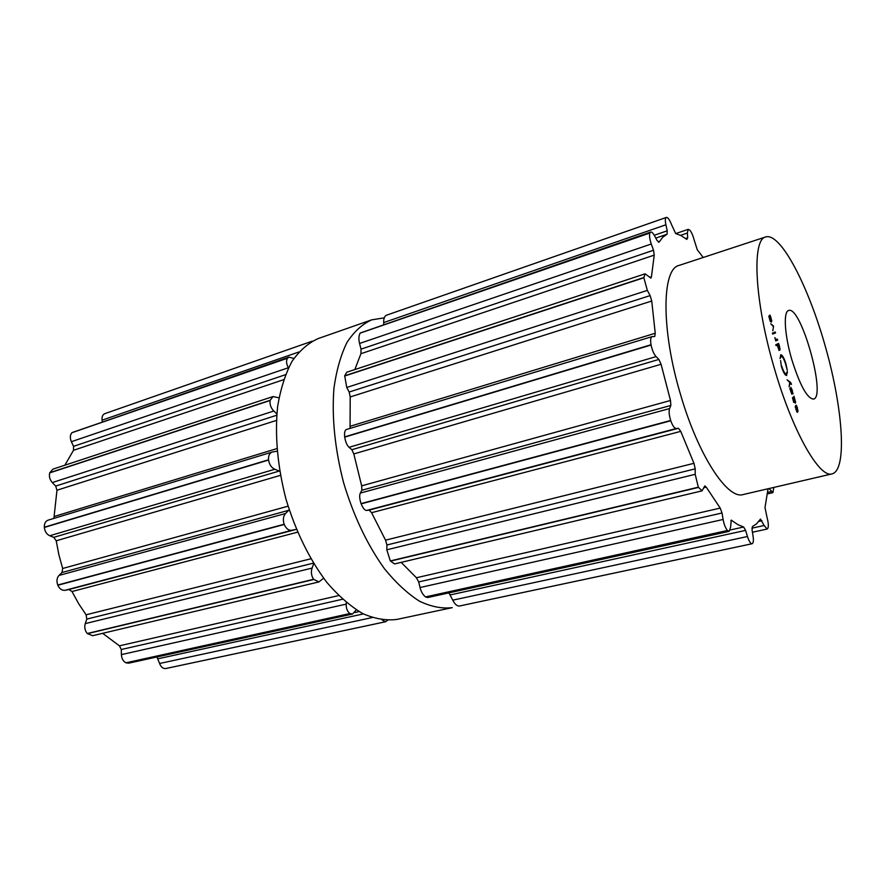 <?xml version="1.0" encoding="UTF-8"?>
<svg xmlns="http://www.w3.org/2000/svg" width="886" height="886" viewBox="0 0 886 886"><rect width="100%" height="100%" fill="white"/><g stroke="black" fill="none" stroke-linecap="round" stroke-linejoin="round"><path stroke-width="1.33" d="M318.218 338.552C308.328 342.982 299.601 350.568 292.048 361.311C285.381 373.803 280.574 388.888 277.617 406.563C274.715 435.27 277.495 466.091 285.945 499.039C295.835 531.589 309.469 559.365 326.845 582.39C338.552 595.957 350.491 606.356 362.684 613.566C374.712 618.827 386.108 620.776 396.862 619.425L452.225 607.652C441.97 608.87 431.028 606.711 419.41 601.162C407.593 593.609 395.953 582.811 384.469 568.757C367.358 544.945 353.747 516.328 343.646 482.881C334.908 449.058 331.674 417.527 333.944 388.289C336.459 370.326 340.8 355.042 346.969 342.461C354.023 331.674 362.241 324.154 371.644 319.868C362.241 324.154 354.023 331.674 346.969 342.461C340.8 355.042 336.459 370.326 333.944 388.289C331.674 417.527 334.908 449.058 343.646 482.881C353.747 516.328 367.358 544.945 384.469 568.757C395.953 582.811 407.593 593.609 419.41 601.162C431.028 606.711 441.97 608.87 452.225 607.652L396.862 619.425C386.108 620.776 374.712 618.827 362.684 613.566C350.491 606.356 338.552 595.957 326.845 582.39C309.469 559.365 295.835 531.589 285.945 499.039C277.495 466.091 274.715 435.27 277.617 406.563C280.574 388.888 285.381 373.803 292.048 361.311C299.601 350.568 308.328 342.982 318.218 338.552L371.644 319.868L384.258 317.852L371.644 319.868L318.218 338.552M386.661 315.195L386.318 315.272C384.435 316.335 383.56 318.783 383.682 322.593L383.76 324.331M703.229 257.472L697.282 249.797L694.092 239.796C692.952 235.344 691.501 232.11 689.751 230.094L688.2 229.341L687.359 233.029L687.713 237.813L686.794 239.386L681.101 235.621L675.686 233.55L671.466 224.468C669.75 220.016 668.133 217.657 666.615 217.391L666.305 217.447C665.164 218.111 665.032 220.559 665.895 224.789L667.236 230.803L667.069 234.236L662.817 237.182L659.14 242.033L657.146 240.627L654.477 235.676C652.993 233.007 651.731 231.8 650.678 232.043L360.225 333.014L649.859 233.04C649.161 235.454 649.637 239.109 651.276 244.004L653.514 250.251L654.233 255.124L651.454 276.753L650.9 278.115L645.119 273.818L643.856 277.75L647.334 290.398L650.136 295.581L651.731 301.03L655.241 333.269L654.732 336.514L652.03 336.636C650.601 337.356 650.269 340.058 651.044 344.732L651.099 345.019C652.196 350.236 653.857 354.09 656.072 356.604L658.896 359.439L661.078 364.279L670.492 400.472L670.857 405.445L669.572 408.568C668.72 411.303 669.085 415.268 670.691 420.473L670.791 420.761C672.585 425.778 674.39 428.37 676.217 428.525L678.443 428.27L680.747 431.36L693.948 463.312L695.222 468.86L695.178 474.309L698.334 487.189L702.044 490.866L704.802 485.905L706.253 487.156L720.207 508.088L722.035 512.994L723.109 519.462C724.061 524.512 725.501 528.189 727.45 530.481L729.156 531.367L730.585 527.27L731.249 520.16L737.949 524.667L743.642 527.015L745.613 530.393L747.452 536.517C748.947 541.158 750.442 543.572 751.948 543.76L752.114 543.738C753.388 543.162 753.698 540.615 753.056 536.096L752.07 529.994L752.424 526.55L756.633 523.77L760.498 519.063L764.109 525.498L767.165 529.042L767.974 528.089C768.638 525.863 768.35 522.474 767.132 517.922L764.995 507.612L768.029 488.773M354.821 369.573L360.923 353.702L361.034 349.15L359.561 343.458C358.52 339.249 358.719 335.816 360.137 333.136L360.225 333.014M645.119 273.818L346.714 372.253L344.698 375.808L643.856 277.528M350.059 428.392L350.203 396.95L349.173 392.033L346.747 387.47L344.698 375.808M346.78 429.433L346.459 429.488C344.887 430.064 344.289 432.523 344.665 436.887L651.044 344.732M702.044 490.866L394.569 563.939L390.305 560.938L386.805 549.796L386.927 544.99L385.554 540.172L371.577 512.706L369.163 510.103L366.738 510.436C364.91 510.569 363.05 508.376 361.156 503.857L361.056 503.602C359.517 498.796 359.273 495.285 360.336 493.081L361.842 490.246L361.665 485.838L353.813 453.942L351.853 449.711L349.062 447.319C347.002 445.436 345.551 442.048 344.698 437.141L344.665 436.887M729.156 531.367L427.728 597.529L425.513 596.909C422.888 594.805 421.049 591.682 420.019 587.54L418.701 581.925L416.409 577.75L401.17 562.377M448.914 592.878L452.779 600.165C454.64 603.964 456.755 605.946 459.125 606.079L751.948 543.76M752.114 543.738L459.125 606.079M769.059 488.529L772.913 492.66L773.799 487.422M650.678 232.043L649.903 232.918M293.875 358.476L288.947 357.113L287.452 358.254C286.001 360.868 286.322 364.013 288.415 367.712L288.482 367.823M272.999 396.563L52.872 469.17L49.694 472.902L270.042 400.527L272.999 396.563L278.979 397.825M270.042 400.527C269.665 404.581 270.939 408.081 273.829 411.015L276.842 413.917M277.085 451.162L272.29 452.026C269.588 452.945 268.336 455.526 268.524 459.79L268.547 460.044C269.444 464.751 271.537 467.819 274.804 469.259L279.699 471.241M289.201 509.815L285.569 513.515C283.232 516.006 282.756 519.584 284.14 524.246L284.229 524.49C286.256 528.809 288.803 530.725 291.882 530.249L296.4 529.396M48.619 520.038L48.11 520.16C45.496 521.167 44.234 523.526 44.322 527.225L44.344 527.447C44.843 531.5 46.637 534.269 49.738 535.753L53.78 537.337L56.217 540.792L58.864 554.736L62.673 568.48L61.987 572.522L58.997 575.435C56.815 577.927 56.405 581.116 57.756 585.026L57.845 585.247C59.572 588.946 61.965 590.63 65.01 590.309L68.875 589.544L71.999 591.527L78.632 603.643L86.097 614.795L86.795 619.092L85.255 623.611L312.082 568.081L313.722 563.607M312.082 568.081C310.809 571.88 311.307 575.623 313.566 579.311L318.971 581.914L323.611 578.181M102.654 633.324L119.433 645.839L121.293 649.504L121.393 654.621L346.227 604.119L346.326 602.546M346.227 604.119C346.072 608.383 347.29 611.528 349.904 613.544L352.495 614.042L356.283 609.867M382.143 619.934L385.321 621.795L387.592 620.333M832.153 473.866L743.199 494.543C727.639 499.948 698.168 455.393 680.559 394.613C661.034 329.902 661.753 268.779 679.041 265.423L765.803 236.905C751.605 239.12 754.44 301.329 774.408 368.554C792.56 431.648 819.616 478.65 832.153 473.866C847.348 469.846 842.963 408.933 825.741 347.888C808.763 286.776 780.865 232.453 765.803 236.905M105.246 413.518L104.836 413.64C102.643 414.615 101.735 416.797 102.089 420.185L102.3 421.658M288.947 357.113L71.866 432.733C70.016 435.048 69.85 438.038 71.367 441.704L73.56 446.356L73.494 450.31L64.855 465.216M49.694 472.902C48.896 476.413 49.76 479.636 52.285 482.56L55.696 486.093L56.97 490.235L53.891 518.399M85.255 623.611C84.248 627.244 84.912 630.544 87.238 633.512L92.609 635.705L318.971 581.914M121.393 654.621C121.659 658.597 123.176 661.333 125.945 662.806L128.703 663.171L352.495 614.042M156.933 656.969L159.602 663.481C160.953 667.025 162.946 668.72 165.582 668.565L166.059 668.465M771.075 318.152L771.108 321.186L769.391 315.294L768.849 316.468L770.322 321.474L771.296 322.116L771.795 320.909L770.078 315.195L771.075 318.152M772.791 330.832L773.567 326.103L770.731 323.744L773.456 326.635L772.791 330.832M773.367 332.793L773.622 333.69L775.549 332.903L775.294 332.017L773.367 332.793M772.404 333.058L772.736 334.177L772.404 333.058M774.962 337.655L775.726 340.9L777.642 340.069L777.376 339.183L775.627 339.272L774.774 337.71M779.647 346.858L778.628 343.469L775.804 344.72L776.07 345.618L777.232 345.097L779.082 350.446L780.079 348.995L779.458 346.902M780.045 358.575L780.765 354.721C782.349 354.887 784.077 357.966 785.96 363.936L787.311 370.392L785.605 364.113C784.021 359.051 782.548 356.46 781.208 356.316L780.045 358.575M791.818 359.616C784.52 335.019 783.191 311.407 788.673 310.499C800.966 305.205 826.738 397.227 813.481 399.099C807.146 398.456 799.925 385.299 791.818 359.616M781.729 366.117C783.335 371.19 784.797 373.781 786.126 373.914L787.277 371.588L786.569 375.52C784.996 375.365 783.268 372.286 781.374 366.306L780.577 360.58L781.352 366.217M791.519 384.391L790.6 382.409L787.067 379.795L789.714 382.387L789.127 386.85L790.068 382.697L791.342 384.435M792.328 390.338L790.799 387.293L791.575 393.351L789.791 388.422L791.818 394.237L791.087 388.157L793.059 393.905L792.139 390.394M795.606 402.277L794.022 396.252L792.571 398.113L793.712 402.41L793.269 397.792L794.831 402.598L795.384 403.152L795.606 402.277L794.775 402.499M797.311 408.169L797.411 411.392L795.706 405.522L795.229 406.918L797.466 412.389L798.042 410.916L796.337 405.245L797.5 408.103M768.849 316.446L769.491 316.258L770.942 321.253L770.299 321.441L771.108 321.186M772.991 326.281L773.567 326.103M773.567 333.479L775.549 332.903M775.66 340.645L777.642 340.069M775.959 345.241L778.65 344.466M775.948 345.208L778.894 344.366M776.014 345.451L777.232 345.097M786.768 372.829L787.455 372.641M792.56 397.67L794.1 397.26M792.56 397.604L794.277 397.149M792.56 397.98L793.269 397.792M770.931 321.253L769.513 319.004L769.491 316.258M777.509 345.44L778.606 344.953L779.436 346.814L779.215 349.605L777.243 345.518M794.011 400.361L793.734 397.504L795.174 402.233L794.011 400.361M792.56 397.925L793.424 397.692M795.229 406.674L795.816 406.53L797.178 411.536L795.894 409.443L795.816 406.53M767.675 492.372L771.285 491.542M767.985 488.972L769.192 488.684M751.915 528.167L764.109 525.498M758.748 521.433L761.938 520.724M459.247 606.068L752.026 543.76M452.779 600.165L747.452 536.517M450.298 594.905L745.613 530.393M730.263 529.961L743.642 527.015M730.828 520.58L731.825 520.359M425.645 596.998L727.55 530.603M425.513 596.909L727.45 530.481M420.019 587.54L723.109 519.462M418.701 581.925L722.035 512.994M416.409 577.75L720.207 508.088M703.838 487.732L706.253 487.156M390.438 561.137L698.456 487.411M390.305 560.938L698.334 487.189M386.805 549.796L695.178 474.309M386.927 544.99L695.222 468.86M385.554 540.172L693.948 463.312M371.577 512.706L680.747 431.36M369.163 510.103L678.443 428.27M366.738 510.436L676.217 428.525M361.156 503.857L670.791 420.761M361.056 503.602L670.691 420.473M360.336 493.081L669.572 408.568M361.842 490.246L670.857 405.445M361.665 485.838L670.492 400.472M353.813 453.942L661.078 364.279M351.853 449.711L658.896 359.439M349.062 447.319L656.072 356.604M344.698 437.141L651.099 345.019M350.258 426.244L655.241 333.269M350.203 396.95L651.731 301.03M349.173 392.033L650.136 295.581M346.747 387.47L647.334 290.398M344.665 376.018L643.856 277.75M649.648 277.351L651.454 276.753M360.923 353.702L654.233 255.124M361.034 349.15L653.514 250.251M359.561 343.458L651.276 244.004M360.137 333.136L649.859 233.04M658.497 242.243L659.14 242.033M655.784 238.101L667.069 234.236M654.245 235.266L667.236 230.803M383.682 322.593L665.895 224.789M685.653 238.511L687.713 237.813M680.559 235.344L687.359 233.029M102.089 420.185L298.881 351.986M71.976 432.612L287.551 358.132M71.866 432.733L287.452 358.254M71.367 441.704L288.415 367.712M73.56 446.356L285.458 374.7M73.494 450.31L283.631 379.684M49.749 472.703L270.086 400.317M52.285 482.56L273.829 411.015M55.696 486.093L276.731 415.257M56.97 490.235L276.399 420.429M54.456 516.416L276.864 448.615M44.322 527.225L268.524 459.79M44.344 527.447L268.547 460.044M49.738 535.753L274.804 469.259M53.78 537.337L279.289 471.042M56.217 540.792L280.43 475.361M62.673 568.48L288.05 506.183M61.987 572.522L288.825 510.281M58.997 575.435L285.569 513.515M57.756 585.026L284.14 524.246M57.845 585.247L284.229 524.49M65.01 590.309L291.882 530.249M68.875 589.544L296.057 529.44M71.999 591.527L297.563 532.176M86.097 614.795L310.842 558.789M86.795 619.092L313.434 563.131M87.238 633.512L313.566 579.311M87.371 633.667L313.71 579.499M323.202 578.602L323.811 578.458M119.433 645.839L338.651 595.58M121.293 649.504L342.505 599.235M125.945 662.806L349.904 613.544M126.1 662.883L350.048 613.621M354.81 612.536L359.107 611.595M158.051 658.763L363.349 613.909M159.602 663.481L372.109 617.586M165.582 668.565L385.321 621.795M165.726 668.531L385.454 621.773M778.916 350.335L779.968 350.036M789.636 382.663L790.6 382.409M772.913 492.66L767.509 493.912M767.165 529.042L752.435 532.231M652.03 336.636L346.459 429.488M666.305 217.447L386.318 315.272M688.2 229.341L675.808 233.572M312.404 341.11L104.836 413.64M272.29 452.026L48.11 520.16M385.598 621.75L165.892 668.509M796.569 411.691L797.178 411.536"/></g></svg>
